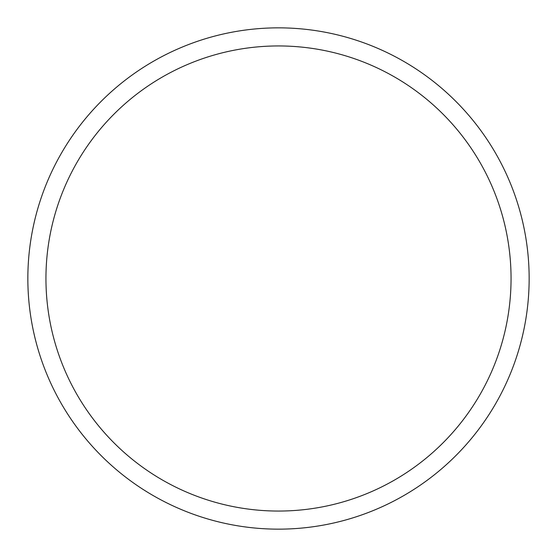 <?xml version="1.0" encoding="UTF-8"?>
<svg xmlns="http://www.w3.org/2000/svg" width="557" height="557" viewBox="0 0 557 557"><rect width="100%" height="100%" fill="white"/><g stroke="black" fill="none" stroke-linecap="round" stroke-linejoin="round"><path stroke-width="0.84" d="M278.5 27.85A250.65 250.65 0 0 1 529.15 278.5A250.65 250.65 0 0 1 278.5 529.15A250.65 250.65 0 0 1 27.85 278.5A250.65 250.65 0 0 1 278.5 27.85M278.5 45.946A232.554 232.554 0 0 1 511.054 278.5A232.554 232.554 0 0 1 278.5 511.054A232.554 232.554 0 0 1 45.946 278.5A232.554 232.554 0 0 1 278.5 45.946"/></g></svg>
